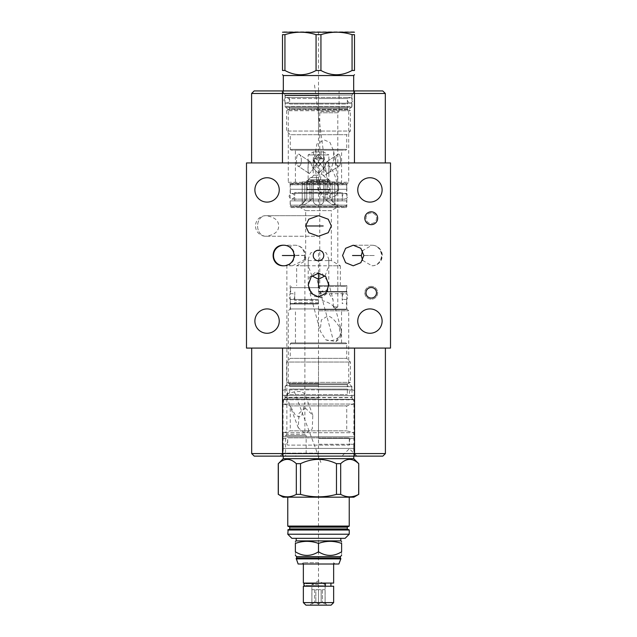 <?xml version="1.0" encoding="UTF-8"?>
<svg xmlns="http://www.w3.org/2000/svg" width="637" height="637" viewBox="0 0 637 637"><rect width="100%" height="100%" fill="white"/><g stroke="black" fill="none" stroke-linecap="round" stroke-linejoin="round"><path stroke-width="0.48" stroke-dasharray="3.19 2.39" d="M246.495 348.081L390.505 348.081L390.505 162.937L246.495 162.937L246.495 348.081M267.07 308.913A12.175 12.175 0 0 0 254.888 321.096A12.175 12.175 0 0 0 267.07 333.27A12.175 12.175 0 0 0 279.245 321.096A12.175 12.175 0 0 0 267.07 308.913M369.93 308.913A12.175 12.175 0 0 0 357.755 321.096A12.175 12.175 0 0 0 369.93 333.27A12.175 12.175 0 0 0 382.112 321.096A12.175 12.175 0 0 0 369.93 308.913M369.93 177.747A12.175 12.175 0 0 0 357.755 189.922A12.175 12.175 0 0 0 369.93 202.104A12.175 12.175 0 0 0 382.112 189.922A12.175 12.175 0 0 0 369.93 177.747M371.244 212.965A5.263 5.263 0 0 0 365.98 218.228A5.263 5.263 0 0 0 371.244 223.499A5.263 5.263 0 0 0 376.515 218.228A5.263 5.263 0 0 0 371.244 212.965A5.263 5.263 0 0 0 365.98 218.228A5.263 5.263 0 0 0 371.244 223.499A5.263 5.263 0 0 0 376.515 218.228A5.263 5.263 0 0 0 371.244 212.965M311.931 275.909L308.212 265.868L308.212 259.171L310.625 252.953L318.5 250.277A5.263 5.263 0 0 0 313.237 255.509A5.263 5.263 0 0 0 318.5 260.772A5.263 5.263 0 0 0 323.763 255.509A5.263 5.263 0 0 0 318.5 250.245L326.383 252.953L328.788 259.171L328.788 265.868L325.069 275.909M371.244 286.363A6.418 6.418 0 0 0 364.826 292.781A6.418 6.418 0 0 0 371.244 299.207A6.418 6.418 0 0 0 377.661 292.781A6.418 6.418 0 0 0 371.244 286.363A6.418 6.418 0 0 0 364.826 292.781A6.418 6.418 0 0 0 371.244 299.207A6.418 6.418 0 0 0 377.661 292.781A6.418 6.418 0 0 0 371.244 286.363M331.383 225.968L328.222 219.216L318.5 215.68L308.778 219.216L305.617 225.968L308.778 232.712L318.5 236.255L328.222 232.712L331.383 225.968M342.579 255.509L345.612 262.707L353.224 265.796L360.837 262.707L363.878 255.509L360.837 248.311L353.224 245.221L345.612 248.311L342.579 255.509M315.124 272.445L309.455 277.238L308.563 287.709L314.574 296.34L321.876 297.662L327.545 292.861L328.437 282.39L322.426 273.759L315.124 272.445M285.639 265.621L283.776 265.796C290.456 265.374 294.127 261.942 294.796 255.509C294.127 249.075 290.456 245.643 283.776 245.221L295.019 245.221A10.288 9.603 -90 0 1 304.621 255.509A10.288 9.603 90 0 1 303.491 260.358L304.741 258.861L304.637 255.509L294.063 255.509L294.031 256.273M267.07 177.747A12.175 12.175 0 0 0 254.888 189.922A12.175 12.175 0 0 0 267.07 202.104A12.175 12.175 0 0 0 279.245 189.922A12.175 12.175 0 0 0 267.07 177.747M313.237 255.509A5.263 5.263 0 0 1 318.5 250.245A5.263 5.263 0 0 1 323.763 255.509A5.263 5.263 0 0 1 318.5 260.772A5.263 5.263 0 0 1 313.237 255.509M365.98 292.781A5.263 5.263 0 0 1 371.244 287.518A5.263 5.263 0 0 1 376.515 292.781A5.263 5.263 0 0 1 371.244 298.052A5.263 5.263 0 0 1 365.98 292.781M364.826 218.228A6.418 6.418 0 0 1 371.244 211.81A6.418 6.418 0 0 1 377.661 218.228A6.418 6.418 0 0 1 371.244 224.654A6.418 6.418 0 0 1 364.826 218.228M265.796 236.255A10.288 8.217 -90 0 1 257.579 225.968A10.288 8.217 -90 0 1 265.796 215.68A10.288 8.217 -90 0 0 257.579 225.968A10.288 8.217 90 0 0 265.796 236.255C274.372 235.013 278.664 231.589 278.672 225.968C278.664 220.346 274.372 216.922 265.796 215.68A10.288 10.288 0 0 0 255.509 225.968A10.288 10.288 0 0 0 265.796 236.255L318.5 236.255L265.796 236.255M362.596 260.398L371.968 265.796L373.314 265.685C373.035 265.9 380.552 265.151 381.643 255.509C380.353 245.5 372.828 245.165 373.186 245.317L371.968 245.221L362.596 250.62M371.968 265.796L371.968 265.796A10.288 9.937 -90 0 0 381.921 255.509A10.288 9.937 90 0 0 371.968 245.221L371.992 245.221A10.288 10.288 0 0 1 382.272 255.509A10.288 10.288 0 0 1 371.992 265.796L371.968 265.796M304.637 255.509C295.687 254.951 301.994 255.214 294.063 255.421L298.705 255.509M293.394 251.862L293.076 251.121M292.869 250.707L292.63 250.269M292.041 249.386L291.714 248.971M290.177 247.459L289.588 247.021A10.288 9.603 -90 0 1 295.019 245.221A10.288 10.288 0 0 1 304.741 258.861M288.33 246.288L286.945 245.723M285.4 245.349L283.776 245.221M283.465 245.229L283.003 245.253M282.231 245.341L281.466 245.484M280.718 245.691L279.985 245.946M279.277 246.256L278.592 246.623M277.326 247.498L276.745 248M276.203 248.549L275.702 249.131M275.248 249.752L274.842 250.405M274.698 250.675L274.491 251.082M274.189 251.782L273.934 252.507M273.743 253.239L273.599 253.988M287.168 265.215L288.529 264.634L292.423 265.796L303.491 260.358M285.583 456.124L306.158 456.124L285.583 456.124L285.583 435.557L306.158 435.557L304.884 434.283L286.857 434.283L304.884 434.283L304.884 402.632L301.659 415.826L299.064 416.988L295.194 414.862L289.978 405.665L286.857 396.955L286.857 393.682L288.481 393.387C290.679 392.511 294.206 391.882 299.064 391.5L301.659 391.779L304.741 393.706L304.884 402.632M293.944 257.037L293.808 257.786M293.609 258.511L293.37 259.211M293.084 259.872L292.765 260.501M292.741 260.541L292.415 261.082M292.049 261.624L291.658 262.118M290.44 263.344L290.034 263.67M286.865 265.318L286.857 393.682A9.014 9.014 0 0 0 286.865 396.962L286.857 434.283L285.583 435.557L306.158 435.557L306.158 456.124M273.599 257.03L273.743 257.778M273.934 258.511L274.189 259.235M274.491 259.936L274.722 260.398M274.842 260.613L275.248 261.266M275.702 261.887L276.203 262.468M276.745 263.017L277.326 263.519M277.939 263.981L278.353 264.251M278.592 264.395L279.277 264.761M279.985 265.072L280.718 265.326M281.466 265.533L282.231 265.677M283.003 265.764L283.465 265.788M305.227 407.959L312.815 415.252L312.265 428.956L305.227 433.447L298.307 427.897L299.008 413.365L305.227 407.959M318.5 453.122L283.075 453.122L318.5 453.122M318.5 399.51L283.075 399.51L318.5 399.51M318.5 398.014L285.01 398.014L318.5 398.014M318.5 386.675L351.99 386.675L318.5 386.675M318.5 383.386L288.298 383.386L318.5 383.386M318.5 310.808L348.702 310.808L318.5 310.808M339.234 326.59C333.86 318.707 329.759 315.339 326.932 316.509L321.359 319.941L320.14 330.906L325.873 339.887A10.288 8.106 165 0 0 333.278 340.198A10.288 8.106 -15 0 0 341.113 329.711A10.288 8.106 -15 0 0 339.234 326.59L340.325 335.126L335.898 341.512L325.873 339.887M318.5 308.953L290.154 308.953L318.5 308.953M318.5 285.543L346.847 285.543L318.5 285.543M340.349 285.543L340.349 265.796L296.651 265.796L308.212 265.796L308.212 259.171M328.788 259.171L328.788 265.796L340.349 265.796L331.336 260.589L328.716 260.589M308.284 260.589L331.336 260.589L331.336 210.624L305.664 210.624L305.664 260.589L296.651 265.796L296.651 285.543M305.664 210.624L331.336 210.624L336.686 207.535L300.314 207.535L305.664 210.624M300.314 207.535L336.686 207.535M290.974 207.535L346.026 207.535L290.974 207.535L290.154 206.714L346.847 206.714L346.026 207.535M290.154 206.714L346.847 206.714L346.847 184.802A1.648 1.648 0 0 1 347.332 183.639L348.702 182.27L288.298 182.27L289.668 183.639A1.648 1.648 0 0 1 290.154 184.802L290.154 206.714M288.298 182.27L348.702 182.27L348.702 109.691L288.298 109.691L288.298 182.27M288.298 109.691L348.702 109.691L351.99 106.403L285.01 106.403L288.298 109.691M324.241 175.828L319.479 173.232L314.089 159.584L316.915 143.946L324.241 139.957L329.966 142.425L333.74 151.327L333.382 162.021L330.237 171.226L324.241 175.828M285.01 106.403L351.99 106.403L351.99 95.064L285.01 95.064L285.01 106.403M285.01 95.064L351.99 95.064L352.858 93.567L284.142 93.567L285.01 95.064M284.142 93.567L352.858 93.567M283.075 93.567L353.925 93.567L283.075 93.567L283.075 90.932L353.925 90.932L353.925 93.567M353.925 90.932L283.075 90.932M282.462 90.932L282.462 93.48L251.599 93.48L254.147 90.932L382.765 90.932L385.321 93.48L385.321 162.937L251.599 162.937L385.321 162.937M320.905 90.932L339.075 90.932L320.905 90.932M320.905 111.507L339.075 111.507L320.905 111.507M333.382 306.938L333.071 299.693L326.813 290.361L321.884 291.093L320.602 292.885L319.774 296.34L322.704 300.752C326.932 301.659 330.834 303.722 334.401 306.938C335.572 309.009 335.229 309.009 333.382 306.938L337.793 306.938L337.793 112.781L319.774 112.781L337.793 112.781L339.075 111.507L339.075 90.932M333.74 151.327L338.526 187.167A10.288 5.789 -7.6 0 1 326.725 194.428A10.288 5.789 172.4 0 1 318.134 189.89A10.288 5.789 172.4 0 1 319.798 186.092C321.263 165.978 325.833 166.376 327.721 166.05C329.552 164.983 332.211 168.901 335.691 177.803L337.435 185.049C338.311 188.791 337.729 192.35 335.691 195.71L335.659 195.742A10.288 10.288 0 0 0 338.526 187.167A10.288 5.789 -7.6 0 0 337.435 185.049M337.793 306.938L334.401 306.938L335.173 308.451L337.793 306.938M319.798 186.092L321.916 196.562L328.78 198.298L335.659 195.742M282.462 162.937L282.462 93.48L385.321 93.48M251.599 93.48L251.599 162.937M354.538 348.081L282.541 348.081L354.538 348.081L354.538 453.576L251.679 453.576L251.679 348.081L282.541 348.081L251.679 348.081M382.853 456.124L254.235 456.124L251.679 453.576M318.5 456.124L280.073 456.124L318.5 456.124M344.601 456.124L356.768 456.124L344.601 456.124M354.538 456.124L354.538 453.576L385.401 453.576L385.401 348.081M318.5 250.245A5.263 5.263 0 0 0 313.237 255.509A5.263 5.263 0 0 0 318.5 260.772A5.263 5.263 0 0 0 323.763 255.509A5.263 5.263 0 0 0 318.5 250.245M352.062 70.484L352.062 34.653L354.498 34.653L354.498 70.484L352.062 70.484C341.687 76.161 331.312 76.161 320.937 70.484L316.063 70.484L316.063 34.653C305.688 31.404 295.313 31.404 284.938 34.653L282.502 34.653L282.502 70.484L284.938 70.484L284.938 34.653M316.063 70.484C305.688 76.161 295.313 76.161 284.938 70.484M320.937 70.484L320.937 34.653L316.063 34.653M353.678 75.548L283.322 75.548M353.885 31.85L283.115 31.85M352.062 34.653C341.687 31.404 331.312 31.404 320.937 34.653M318.5 93.567L353.431 93.567L318.5 93.567M318.5 97.437L285.177 97.437L318.5 97.437M348.168 103.194L288.832 103.194L348.168 103.194A0.82 0.82 0 0 0 347.34 104.014L318.5 104.014L347.34 104.014L347.34 98.504L318.5 98.504L347.34 98.504L348.415 97.437M288.832 103.194A0.82 0.82 0 0 1 289.66 104.014L318.5 104.014L289.66 104.014L289.66 98.504L318.5 98.504L289.66 98.504L288.585 97.437M351.783 103.194L285.217 103.194L351.783 103.194L351.783 107.311L285.217 107.311L285.217 103.194M351.783 107.311L285.217 107.311M348.168 107.311L288.832 107.311L348.168 107.311A0.82 0.82 0 0 1 347.34 106.483L289.66 106.483A0.82 0.82 0 0 1 288.832 107.311M291.101 150.181L290.273 149.361L290.273 134.71L318.5 134.71L290.273 134.71L286.61 131.047L286.61 110.711L318.5 110.711L286.61 110.711L289.126 109.261L318.5 109.261L289.126 109.261L289.66 106.483L347.34 106.483L347.34 108.338L289.66 108.338L347.34 108.338L347.874 109.261L318.5 109.261L347.874 109.261L350.39 110.711L318.5 110.711L350.39 110.711L350.39 131.047L286.61 131.047L350.39 131.047L346.727 134.71L318.5 134.71L346.727 134.71L346.727 149.361L290.273 149.361L346.727 149.361L345.899 150.181L291.101 150.181L345.899 150.181M341.583 150.181L295.417 150.181L341.583 150.181L341.583 183.257L295.417 183.257L295.417 150.181M318.5 166.074L323.644 160.468L318.5 154.202L313.356 160.468L318.5 166.074L313.356 160.468L318.5 154.202L323.644 160.468L318.5 166.074M298.514 166.074C302.527 167.205 302.026 153.469 298.514 154.202C295.95 153.469 295.632 167.205 298.514 166.074L297.837 165.867L298.514 166.074C295.632 167.205 295.95 153.469 298.514 154.202L299.263 154.457L298.514 154.202C302.026 153.469 302.527 167.205 298.514 166.074M338.486 166.074L339.163 165.867L338.486 166.074C341.368 167.205 341.05 153.469 338.486 154.202L337.737 154.457L338.486 154.202C334.974 153.469 334.473 167.205 338.486 166.074C334.473 167.205 334.974 153.469 338.486 154.202C341.05 153.469 341.368 167.205 338.486 166.074M341.583 183.257L295.417 183.257M345.453 183.257L291.547 183.257L345.453 183.257L346.687 184.491L290.313 184.491L346.687 184.491L346.687 189.269L290.313 189.269L346.687 189.269M291.547 183.257L290.313 184.491L290.313 189.269M346.639 189.269L290.361 189.269L346.639 189.269L346.639 193.377L290.361 193.377L290.361 189.269M346.639 193.377L290.361 193.377M343.024 193.377L293.976 193.377L343.024 193.377A0.82 0.82 0 0 1 342.196 192.557L294.804 192.557A0.82 0.82 0 0 1 293.976 193.377M342.196 192.557L342.196 200.87L294.804 200.87L294.804 192.557L342.196 192.557M342.196 200.87L294.804 200.87M346.687 200.87L290.313 200.87L346.687 200.87L346.687 205.146L290.313 205.146L290.313 200.87M345.453 206.38L346.687 205.146L290.313 205.146L291.547 206.38L345.453 206.38L291.547 206.38M337.793 206.38L299.207 206.38L337.793 206.38L330.237 198.855L332.188 200.918L330.237 198.855L330.237 181.943L325.093 181.943L334.759 181.943L325.093 181.943L334.759 181.943L330.237 181.943L330.237 198.855L330.269 180.86L306.731 180.86L307.99 180.136L329.01 180.136L307.99 180.136A11.562 11.562 0 0 1 308.133 179.825L318.5 179.825L308.133 179.825L308.133 154.95L313.38 151.925L323.62 151.925L313.38 151.925L313.38 158.406L318.5 158.406L313.38 158.406M299.207 206.38L306.763 198.855L304.812 200.918L306.763 198.855L306.731 180.86L330.269 180.86L329.01 180.136A11.562 11.562 0 0 0 328.867 179.825L318.5 179.825L328.867 179.825L328.867 154.95L308.133 154.95L328.867 154.95L323.62 151.925L323.62 158.406L318.5 158.406L323.62 158.406M304.812 200.918L302.241 204.565L304.478 204.7L309.956 200.918L311.907 198.855L309.956 200.918L304.478 204.7L302.241 204.565L304.812 200.918L304.812 181.943L306.763 181.943L302.241 181.943L304.812 181.943L304.812 200.918M313.356 198.855L311.907 198.855L311.907 181.943L302.241 181.943L311.907 181.943L311.907 198.855L313.356 198.855L313.356 181.943L323.644 181.943L313.356 181.943L323.644 181.943L313.356 181.943L313.356 198.855M313.356 200.918C313.77 206.539 323.23 206.539 323.644 200.918L323.644 198.855L323.644 200.918C323.23 206.539 313.77 206.539 313.356 200.918L313.356 181.943L313.356 200.918M325.093 198.855L323.644 198.855L323.644 181.943L323.644 198.855L325.093 198.855L325.093 181.943L325.093 198.855L327.044 200.918L325.093 198.855M327.044 200.918L332.522 204.7L334.759 204.565L332.188 200.918L334.759 204.565L332.522 204.7L327.044 200.918L327.044 181.943L327.044 200.918M306.763 198.855L306.763 181.943L306.763 198.855M323.644 200.918L323.644 181.943L323.644 200.918M318.5 173.415L313.356 168.264L318.5 161.535L323.644 168.264L318.5 173.415L323.644 168.264L318.5 161.535L313.356 168.264L318.5 173.415M309.518 173.415L308.889 173.24L309.518 173.415C307.289 174.809 307.711 161.089 309.518 161.535L310.323 161.83L313.213 169.179L309.518 173.415L313.213 169.179L310.323 161.83L309.518 161.535C307.711 161.089 307.289 174.809 309.518 173.415M327.482 173.415L323.787 169.179L326.677 161.83L327.482 161.535C329.289 161.089 329.711 174.809 327.482 173.415L328.111 173.24L327.482 173.415C329.711 174.809 329.289 161.089 327.482 161.535L326.677 161.83L323.787 169.179L327.482 173.415M318.5 158.406L313.237 158.406L318.5 158.406M318.5 177.659L310.394 177.659L318.5 177.659M310.394 177.659A12.836 12.836 0 0 0 307.169 181.577L318.5 181.577L307.169 181.577L307.169 189.762L318.5 189.762L307.169 189.762L308.642 192.31L318.5 192.31L308.642 192.31M328.358 192.31L318.5 192.31L328.358 192.31L329.831 189.762L318.5 189.762L329.831 189.762L329.831 181.577L318.5 181.577L329.831 181.577A12.836 12.836 0 0 0 326.606 177.659M318.5 157.124C319.838 157.275 320.69 158.024 321.048 159.377L318.5 160.062L315.952 159.377C316.31 158.024 317.162 157.267 318.5 157.124M321.048 150.181L315.952 150.181L321.048 150.181L321.048 159.377M315.952 150.181L315.952 159.377M350.223 103.194C353.941 101.275 353.941 99.356 350.223 97.437L286.777 97.437C290.496 99.356 290.496 101.275 286.777 103.194C283.059 101.275 283.059 99.356 286.777 97.437L350.223 97.437C346.504 99.356 346.504 101.275 350.223 103.194L286.777 103.194L350.223 103.194M345.079 199.142C348.797 197.223 348.797 195.304 345.079 193.377L291.921 193.377C295.64 195.304 295.64 197.223 291.921 199.142C288.203 197.223 288.203 195.304 291.921 193.377L345.079 193.377C341.36 195.304 341.36 197.223 345.079 199.142L291.921 199.142L345.079 199.142M341.623 543.425C341.623 540.678 341.623 540.678 341.623 543.425L341.623 551.785C341.623 556.595 341.623 556.595 341.623 551.785C333.915 556.595 326.208 556.595 318.5 551.785L318.5 543.425C326.208 540.678 333.915 540.678 341.623 543.425M340.803 540.885L296.197 540.885M318.5 551.785C310.792 556.595 303.085 556.595 295.377 551.785C295.377 556.595 295.377 556.595 295.377 551.785L295.377 543.425C295.377 540.678 295.377 540.678 295.377 543.425C303.085 540.678 310.792 540.678 318.5 543.425M296.651 556.642L340.349 556.642M340.349 557.956L296.651 557.956M296.197 558.41L340.803 558.41M298.124 564.008L338.876 564.008M318.5 564.008L302.042 564.008L318.5 564.008M318.5 562.686L303.355 562.686L318.5 562.686M333.645 583.094L303.355 583.094M318.5 583.094L330.922 583.094L318.5 583.094M305.211 586.104L324.766 586.104A1.441 0.677 90 0 1 324.36 585.809L324.36 583.508L318.5 583.508L324.36 583.508A1.441 0.677 90 0 1 324.766 583.221A1.441 0.677 90 0 0 324.36 583.508L324.36 585.809L318.5 585.809L324.36 585.809A1.441 0.677 90 0 0 324.766 586.104A1.441 0.677 90 0 0 325.443 584.662A1.441 0.677 90 0 0 324.766 583.221L305.211 583.221M333.645 586.223L303.355 586.223M318.5 583.508L306.078 583.508L318.5 583.508M318.5 585.809L306.078 585.809L318.5 585.809M333.645 602.602L303.355 602.602M331.089 605.15L305.911 605.15M318.5 605.15L310.275 605.15L326.725 605.15L318.5 605.15L318.5 286.451L345.453 286.451L318.5 286.451M318.5 604.067L315.848 602.371L314.567 602.371L311.915 604.067L311.915 602.371L311.915 604.067L314.567 602.371L315.848 602.371L318.5 604.067L318.5 589.679L315.848 589.679L315.848 602.371L315.848 589.679L321.152 589.679L318.5 589.679L321.152 589.679L318.5 589.679L318.5 604.067L321.152 602.371L318.5 604.067M318.5 584.575L311.875 584.575L318.5 584.575M314.567 589.679L314.567 602.371L314.567 589.679L311.915 589.679L314.567 589.679L311.915 589.679L311.915 602.371L311.915 589.679L314.567 589.679M321.152 589.679L321.152 602.371L322.433 602.371L321.152 602.371L321.152 589.679M322.433 589.679L322.433 602.371L325.085 604.067L322.433 602.371L322.433 589.679L325.085 589.679L322.433 589.679L325.085 589.679L325.085 604.067L325.085 589.679L322.433 589.679M325.085 604.067L325.085 589.679L325.085 604.067M311.915 604.067L311.915 589.679L311.915 604.067M318.5 538.329L296.197 538.329L318.5 538.329M291.881 538.329L345.119 538.329M287.765 534.22L349.235 534.22M288.179 529.61L348.821 529.61M289.039 529.61L318.5 529.61M348.821 526.481L289.039 526.481M288.179 526.481L318.5 526.481M287.765 497.186L349.235 497.186L287.765 497.186M283.115 497.186L353.885 497.186M278.258 463.656L278.337 494.384C284.325 497.632 290.313 497.632 296.309 494.384L300.529 494.384C312.512 497.632 324.488 497.632 336.471 494.384L340.691 494.384C346.687 497.632 352.675 497.632 358.663 494.384L358.742 494.384M283.242 458.68L353.758 458.68M278.337 463.656C284.325 457.979 290.313 457.979 296.309 463.656L300.529 463.656C312.512 457.979 324.488 457.979 336.471 463.656L340.691 463.656C346.687 457.979 352.675 457.979 358.663 463.656L358.742 463.656M296.309 463.656L296.309 494.384M358.663 463.656L358.663 494.384M283.242 456.124L283.242 448.392L353.758 448.392L283.242 448.392M353.758 456.124L353.758 448.392M318.5 448.392L353.718 448.392L318.5 448.392M318.5 444.276L353.718 444.276L318.5 444.276M350.095 444.276L349.275 445.104L287.725 445.104L349.275 445.104L349.275 437.858L287.725 437.858L349.275 437.858A1.067 1.067 0 0 1 350.342 436.791L286.658 436.791A1.067 1.067 0 0 1 287.725 437.858L287.725 445.104L286.905 444.276M283.242 436.791L353.758 436.791L353.758 432.714L346.727 430.827L346.727 405.904L353.678 404.041L353.678 399.757L283.322 399.757L353.431 399.51L283.569 399.51L283.322 404.041L353.678 404.041L283.322 404.041L290.273 405.904L346.727 405.904L290.273 405.904L290.273 430.827L346.727 430.827L290.273 430.827L283.242 432.714L353.758 432.714L283.242 432.714L283.242 436.791L353.758 436.791M286.658 436.791L350.342 436.791M283.569 399.51L353.431 399.51M353.177 399.51L283.823 399.51L353.177 399.51A0.414 0.414 90 0 1 352.818 399.303L351.879 397.687L285.121 397.687L351.879 397.687A0.414 0.414 0 0 1 351.823 397.48L351.823 395.649L285.177 395.649L351.823 395.649M285.177 395.649L285.177 397.48L351.823 397.48L285.177 397.48A0.414 0.414 0 0 1 285.121 397.687L284.182 399.303L352.818 399.303L284.182 399.303A0.414 0.414 -90 0 1 283.823 399.51M348.415 395.649L288.585 395.649L348.415 395.649A1.067 1.067 90 0 1 347.34 394.574L347.34 389.064L289.66 389.064L347.34 389.064L348.168 389.884L318.5 389.884L348.168 389.884M288.832 389.884L318.5 389.884L288.832 389.884L289.66 389.064L289.66 394.574L347.34 394.574L289.66 394.574A1.067 1.067 -90 0 1 288.585 395.649M318.5 389.884L352.157 389.884L318.5 389.884M318.5 385.767L285.217 385.767L318.5 385.767M348.168 385.767L347.34 386.595L289.66 386.595L347.34 386.595L347.34 384.74L289.66 384.74L347.34 384.74A1.067 1.067 90 0 1 347.874 383.816L350.39 382.367L350.39 362.031L346.727 358.368L346.727 343.725L290.273 343.725L346.727 343.725L345.899 342.897L291.101 342.897L290.273 343.725L290.273 358.368L346.727 358.368L290.273 358.368L286.61 362.031L350.39 362.031L286.61 362.031L286.61 382.367L350.39 382.367L286.61 382.367L289.126 383.816A1.067 1.067 -90 0 1 289.66 384.74L289.66 386.595L288.832 385.767M291.101 342.897L345.899 342.897M318.5 342.897L295.457 342.897L318.5 342.897M318.5 309.574L346.273 309.574L318.5 309.574M318.5 309.16L346.687 309.16L318.5 309.16M318.5 303.976L290.313 303.976L318.5 303.976M318.5 303.562L290.361 303.562L318.5 303.562M318.5 299.454L290.361 299.454L318.5 299.454M318.5 300.274L294.804 300.274L318.5 300.274M318.5 291.961L346.273 291.961L318.5 291.961M318.5 291.547L346.687 291.547L318.5 291.547M318.5 287.685L290.313 287.685L318.5 287.685M340.691 463.656L340.691 494.384M336.471 463.656L336.471 494.384M300.529 463.656L300.529 494.384M318.5 302.742L294.804 302.742L318.5 302.742M318.5 395.649L352.157 395.649L318.5 395.649M318.5 438.519L352.157 438.519L318.5 438.519M318.5 293.689L345.063 293.689L318.5 293.689M323.166 225.968L305.617 225.968M352.516 255.509L361.314 255.509M363.878 255.509L374.628 255.509L363.878 255.509M317.218 280.272L332.817 338.486M390.505 202.303L390.505 205.855M390.505 263.328L390.505 204.079M390.505 213.952L390.505 209.016M390.505 223.826L390.505 217.655L390.505 223.826M390.505 228.15L390.505 234.32M390.505 243.573L390.505 237.402L390.505 243.573M390.505 248.518L390.505 253.454M390.505 234.034C390.505 253.056 390.505 253.056 390.505 234.034C390.505 215.003 390.505 215.003 390.505 234.034M390.505 284.142L390.505 279.205M390.505 275.917L390.505 270.98L390.505 275.917M390.505 264.395L390.505 262.747M390.505 258.718L390.505 253.781M390.505 292.375L390.505 289.079M390.505 291.905L390.505 300.6M390.505 306.572L390.505 307.806M390.505 315.411L390.505 310.474L390.505 315.411M390.505 323.644L390.505 318.707M390.505 236.502L390.505 231.565M390.505 238.971L390.505 243.907M390.505 229.097L390.505 224.16M390.505 242.53L390.505 236.884M390.505 245.349L390.505 250.285M390.505 257.34L390.505 253.112L390.505 257.34M390.505 265.573L390.505 261.337L390.505 265.573M390.505 264.164L390.505 261.337M390.505 268.392L390.505 271.919M390.505 280.384L390.505 274.738M390.505 275.678L390.505 279.444M390.505 283.202L390.505 288.139M390.505 296.603L390.505 290.966M390.505 305.067L390.505 299.43M390.505 300.369L390.505 304.128M390.505 233.715L390.505 229.949L390.505 233.715M390.505 235.594L390.505 240.531L390.505 235.594M390.505 250.174L390.505 244.528M390.505 245.468L390.505 249.234M390.505 252.993L390.505 258.638M390.505 265.693L390.505 261.457L390.505 265.693M390.505 264.275L390.505 261.457M390.505 280.503L390.505 276.267L390.505 280.503M390.505 284.5L390.505 289.437L390.505 284.5M390.505 292.256L390.505 297.192L390.505 292.256M390.505 305.426L390.505 301.19L390.505 305.426M390.505 304.008L390.505 301.19M390.505 308.244L390.505 312.003L390.505 308.244M390.505 332.856L390.505 337.793M318.5 273.169L318.5 250.5M318.5 91.362L318.5 90.51M318.5 107.494L318.5 134.71M267.484 90.932L259.251 90.932L267.484 90.932M315.291 91.362L315.291 90.51M314.503 85.032L329.456 196.952M328.788 91.362L328.788 90.51M318.5 455.702L318.5 456.554M318.5 385.568L318.5 358.368M318.5 434.896L318.5 400.171M261.719 456.124L260.899 456.124M266.656 456.124L268.304 456.124L266.656 456.124M320.889 462.502L293.331 388.944M295.871 455.702L295.871 456.554M349.355 455.702L349.355 456.554M318.5 31.85L318.5 206.38M288.481 393.387A9.014 5.908 159.5 0 0 287.032 397.09M290.154 184.802L346.847 184.802L290.154 184.802M289.668 183.639L347.332 183.639L289.668 183.639M354.459 90.932L354.459 162.937M282.541 456.124L282.541 348.081M318.5 93.321L353.678 93.321L318.5 93.321M318.5 93.774L284.182 93.774L318.5 93.774M318.5 95.391L285.121 95.391L318.5 95.391M318.5 95.598L285.177 95.598L318.5 95.598M309.956 200.918L309.956 181.943L309.956 200.918M332.188 200.918L332.188 181.943L332.188 200.918M318.5 175.191L313.237 175.191L318.5 175.191M296.197 558.904L340.803 558.904M287.765 530.024L349.235 530.024M347.3 528.949L289.7 528.949M289.7 527.141L347.3 527.141M287.765 526.074L349.235 526.074M347.874 383.816L289.126 383.816L347.874 383.816M318.5 215.68L265.796 215.68L318.5 215.68M353.224 245.221L371.968 245.221L353.224 245.221M283.776 265.796L292.423 265.796M304.884 394.59L304.884 257.977M312.815 415.252L304.741 393.706M298.307 427.897L289.978 405.665M280.073 456.124L283.075 453.122L283.075 399.51M356.927 456.124L353.925 453.122L353.925 399.51M290.154 285.543L290.154 308.953L288.298 310.808L288.298 383.386L285.01 386.675L285.01 398.014L284.142 399.51M346.847 285.543L346.847 308.953L348.702 310.808L348.702 383.386L351.99 386.675L351.99 398.014L352.858 399.51M308.212 285.05L308.212 265.868M328.788 285.05L328.788 265.868M318.5 90.932L318.5 111.507L319.774 112.781L319.774 296.34M328.437 282.39L333.071 299.693M335.293 307.99L341.113 329.711A10.288 10.288 0 0 1 335.898 341.512M308.563 287.709L320.14 330.906M314.089 159.584L318.134 189.89A10.288 10.288 0 0 0 321.916 196.562M356.768 456.124L349.355 448.719L341.95 456.124M353.431 93.567L353.678 90.932M283.322 90.932L283.569 93.567M285.177 97.437L285.121 95.391L283.823 93.567M351.823 97.437L351.879 95.391L353.177 93.567M302.241 181.943L302.241 204.565L302.241 181.943M334.759 181.943L334.759 204.565L334.759 181.943M311.326 177.659C313.165 176.194 313.802 175.374 313.237 175.191L313.237 158.406M323.763 158.406L323.763 175.191C323.278 175.39 323.915 176.21 325.674 177.659M310.323 161.83L299.263 154.457L310.323 161.83M308.889 173.24L297.837 165.867L308.889 173.24M323.644 168.264L323.644 160.468L323.644 168.264M313.356 168.264L313.356 160.468L313.356 168.264M328.111 173.24L339.163 165.867L328.111 173.24M326.677 161.83L337.737 154.457L326.677 161.83M303.355 564.008L303.355 562.686L302.042 564.008M333.645 564.008L333.645 562.686L334.958 564.008M326.725 605.15L325.125 602.371L325.125 584.575L318.5 580.753L311.875 584.575L311.875 602.371L310.275 605.15M353.718 448.392L353.718 444.276M283.282 448.392L283.282 444.276M285.217 389.884L285.217 385.767M351.783 389.884L351.783 385.767M295.457 342.897L295.457 309.574M341.543 342.897L341.543 309.574M346.273 309.574L346.687 309.16L346.273 303.562M290.727 309.574L290.313 309.16L290.727 303.562M290.361 303.562L290.361 299.454M346.639 303.562L346.639 299.454M294.804 291.961L294.804 300.274L293.976 299.454M343.024 299.454L342.196 300.274L342.196 291.961M346.273 291.961L346.687 287.685L345.453 286.451M290.727 291.961L290.313 287.685L291.547 286.451M294.804 303.562L294.804 302.742L293.976 303.562M342.196 303.562L342.196 302.742L343.024 303.562M352.157 395.649C355.127 396.27 356.513 390.027 352.157 389.884C347.858 389.932 349.156 396.31 352.157 395.649M284.843 389.884C281.841 389.223 280.551 395.593 284.843 395.649C289.206 395.505 287.813 389.255 284.843 389.884M352.157 444.276C355.127 444.905 356.513 438.654 352.157 438.519C347.858 438.567 349.156 444.944 352.157 444.276M284.843 438.519C281.841 437.85 280.551 444.228 284.843 444.276C289.206 444.14 287.813 437.89 284.843 438.519M345.079 299.454C348.049 300.075 349.442 293.832 345.079 293.689C340.779 293.737 342.077 300.115 345.079 299.454M291.921 293.689C288.919 293.028 287.621 299.398 291.921 299.454C296.285 299.31 294.891 293.06 291.921 293.689"/><path stroke-width="0.96" d="M283.465 245.229L283.776 245.221C269.57 244.656 269.57 266.362 283.776 265.796L283.465 265.788M254.888 189.922A12.175 12.175 0 0 1 267.07 177.747A12.175 12.175 0 0 1 279.245 189.922A12.175 12.175 0 0 1 267.07 202.104A12.175 12.175 0 0 1 254.888 189.922M246.495 348.081L390.505 348.081L390.505 162.937L246.495 162.937L246.495 348.081M254.888 321.096A12.175 12.175 0 0 1 267.07 308.913A12.175 12.175 0 0 1 279.245 321.096A12.175 12.175 0 0 1 267.07 333.27A12.175 12.175 0 0 1 254.888 321.096M357.755 321.096A12.175 12.175 0 0 1 369.93 308.913A12.175 12.175 0 0 1 382.112 321.096A12.175 12.175 0 0 1 369.93 333.27A12.175 12.175 0 0 1 357.755 321.096M357.755 189.922A12.175 12.175 0 0 1 369.93 177.747A12.175 12.175 0 0 1 382.112 189.922A12.175 12.175 0 0 1 369.93 202.104A12.175 12.175 0 0 1 357.755 189.922M313.237 255.509A5.263 5.263 0 0 1 318.5 250.245A5.263 5.263 0 0 1 323.763 255.509A5.263 5.263 0 0 1 318.5 260.772A5.263 5.263 0 0 1 313.237 255.509M365.98 292.781A5.263 5.263 0 0 1 371.244 287.518A5.263 5.263 0 0 1 376.515 292.781A5.263 5.263 0 0 1 371.244 298.052A5.263 5.263 0 0 1 365.98 292.781M364.826 218.228A6.418 6.418 0 0 1 371.244 211.81A6.418 6.418 0 0 1 377.661 218.228A6.418 6.418 0 0 1 371.244 224.654A6.418 6.418 0 0 1 364.826 218.228M331.383 225.968L328.222 232.712L318.5 236.255L308.778 232.712L305.617 225.968L308.778 219.216L318.5 215.68L328.222 219.216L331.383 225.968M342.579 255.509L345.612 248.311L353.224 245.221L360.837 248.311L363.878 255.509L360.837 262.707L353.224 265.796L345.612 262.707L342.579 255.509M273.599 253.988L273.488 255.509A10.288 10.288 0 0 1 283.776 245.221A10.288 10.288 0 0 1 294.063 255.509A10.288 10.288 0 0 1 283.776 265.796A10.288 10.288 0 0 1 273.488 255.509L273.599 257.03M318.5 296.93L311.23 293.45L308.212 285.05L311.23 276.649L318.5 273.169L325.77 276.649L328.788 285.05L325.77 293.45L318.5 296.93M362.596 250.62L361.314 255.509L362.596 260.398M293.076 251.121L292.869 250.707M292.63 250.269L292.041 249.386M291.714 248.971L290.743 247.944M289.588 247.021L288.33 246.288M286.945 245.723L285.4 245.349M283.003 245.253L282.231 245.341M281.466 245.484L280.718 245.691M279.985 245.946L279.277 246.256M277.939 247.037L277.326 247.498M276.745 248L276.203 248.549M275.702 249.131L275.248 249.752M274.491 251.082L274.189 251.782M273.934 252.507L273.743 253.239M294.031 256.273L293.944 257.037M293.808 257.786L293.609 258.511M293.37 259.211L293.084 259.872M292.415 261.082L292.049 261.624M291.26 262.563L290.44 263.344M288.88 264.443L285.639 265.621M273.743 257.778L273.934 258.511M274.189 259.235L274.491 259.936M275.248 261.266L275.702 261.887M276.203 262.468L276.745 263.017M277.326 263.519L277.939 263.981M279.277 264.761L279.985 265.072M280.718 265.326L281.466 265.533M282.231 265.677L283.003 265.764M325.069 275.909L318.5 279.229L311.931 275.909M354.459 90.932L354.459 93.48L385.321 93.48L382.765 90.932L254.147 90.932L251.599 93.48L251.599 162.937M354.459 162.937L354.459 93.48L251.599 93.48M385.321 93.48L385.321 162.937M382.853 456.124L385.401 453.576L382.853 456.124L254.235 456.124L251.679 453.576L385.401 453.576L385.401 348.081M251.679 453.576L251.679 348.081M283.322 90.932L283.322 75.548L353.678 75.548L354.498 74.72M284.938 70.484L284.938 34.653L282.502 34.653C282.502 31.404 282.502 31.404 282.502 34.653C282.502 31.404 282.502 31.404 282.502 34.653L282.502 70.484C282.502 76.161 282.502 76.161 282.502 70.484C282.502 76.161 282.502 76.161 282.502 70.484L284.938 70.484C295.313 76.161 305.688 76.161 316.063 70.484L320.937 70.484C331.312 76.161 341.687 76.161 352.062 70.484L352.062 34.653L354.498 34.653C354.498 31.404 354.498 31.404 354.498 34.653C354.498 31.404 354.498 31.404 354.498 34.653L354.498 70.484C354.498 76.161 354.498 76.161 354.498 70.484C354.498 76.161 354.498 76.161 354.498 70.484L352.062 70.484M284.938 34.653C295.313 31.404 305.688 31.404 316.063 34.653L320.937 34.653C331.312 31.404 341.687 31.404 352.062 34.653M282.502 32.208L354.498 32.208M316.063 70.484L316.063 34.653M320.937 70.484L320.937 34.653M318.5 551.785C326.208 556.595 333.915 556.595 341.623 551.785C341.623 556.595 341.623 556.595 341.623 551.785L341.623 543.425C341.623 540.678 341.623 540.678 341.623 543.425C333.915 540.678 326.208 540.678 318.5 543.425L318.5 551.785C310.792 556.595 303.085 556.595 295.377 551.785C295.377 556.595 295.377 556.595 295.377 551.785L295.377 543.425C295.377 540.678 295.377 540.678 295.377 543.425C303.085 540.678 310.792 540.678 318.5 543.425M296.197 538.329L296.197 540.885L340.803 540.885L341.623 541.354M341.623 555.368L340.349 556.642L296.651 556.642L295.377 555.368M296.651 556.642L296.651 557.956L340.349 557.956L340.803 558.41L296.197 558.41L298.124 564.008L338.876 564.008L340.803 558.904L296.197 558.904M303.355 564.008L303.355 583.094L333.645 583.094L333.645 564.008M306.078 583.508L324.766 583.221A1.441 0.677 90 0 1 325.443 584.662A1.441 0.677 90 0 1 324.766 586.104L306.078 585.809M303.355 586.223L333.645 586.223L333.645 602.602L303.355 602.602L303.355 586.223M303.355 602.602L305.911 605.15L331.089 605.15L333.645 602.602M287.765 534.22L349.235 534.22L345.119 538.329L291.881 538.329L287.765 534.22L288.179 529.61L348.821 529.61L349.235 530.024L287.765 530.024M349.235 534.22L349.235 530.024M318.5 529.61L289.039 529.61L289.7 528.949L347.3 528.949L347.961 529.61M349.235 497.186L349.235 526.074L348.821 526.481L289.039 526.481L289.7 527.141L289.7 528.949M318.5 526.481L288.179 526.481L287.765 526.074L287.765 497.186M283.115 497.186L353.885 497.186L358.663 494.384C352.675 497.632 346.687 497.632 340.691 494.384L336.471 494.384C324.488 497.632 312.512 497.632 300.529 494.384L296.309 494.384C290.313 497.632 284.325 497.632 278.337 494.384L283.115 497.186M336.471 494.384L336.471 463.656C324.488 457.979 312.512 457.979 300.529 463.656L300.529 494.384M296.309 494.384L296.309 463.656L300.529 463.656M296.309 463.656C290.313 457.979 284.325 457.979 278.337 463.656L278.337 494.384M358.663 494.384L358.742 463.656L353.758 458.68L283.242 458.68L278.337 463.656M358.663 463.656C352.675 457.979 346.687 457.979 340.691 463.656L340.691 494.384M336.471 463.656L340.691 463.656M283.242 458.68L283.242 456.124M353.758 458.68L353.758 456.124M282.358 255.509L294.063 255.509M361.314 255.509L352.516 255.509M323.166 225.968L305.617 225.968M318.5 288.02L318.5 273.169M282.462 90.932L282.462 162.937M354.538 456.124L354.538 348.081M282.541 456.124L282.541 348.081M347.3 528.949L347.3 527.141L289.7 527.141M349.235 526.074L287.765 526.074M283.322 75.548L282.502 74.72M353.678 90.932L353.678 75.548M296.197 540.885L295.377 541.354M340.349 556.642L340.349 557.956M296.651 557.956L296.197 558.41M340.803 558.41L340.803 558.904M330.922 586.223L330.922 583.094M305.211 583.221C303.355 584.177 303.355 585.14 305.211 586.104M347.3 527.141L347.961 526.481M278.258 463.656L278.258 494.384M358.742 463.656L358.742 494.384M340.803 538.329L340.803 540.885"/></g></svg>
